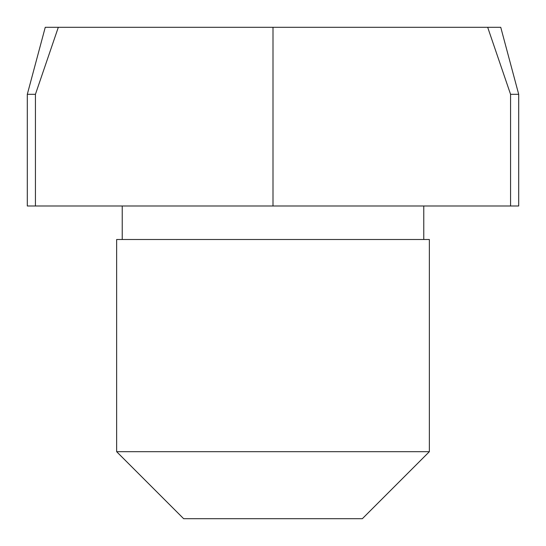 <?xml version="1.0" encoding="UTF-8"?>
<svg xmlns="http://www.w3.org/2000/svg" width="546" height="546" viewBox="0 0 546 546"><rect width="100%" height="100%" fill="white"/><g stroke="black" fill="none" stroke-linecap="round" stroke-linejoin="round"><path stroke-width="0.82" d="M116.646 451.692L429.354 451.692L362.346 518.7L183.654 518.7L116.646 451.692L116.646 239.496L429.354 239.496L429.354 451.692M487.68 27.3L510.565 94.308L510.565 205.992L35.435 205.992L35.435 94.308L58.32 27.3L500.743 27.3L518.7 94.308L518.7 205.992L510.565 205.992M273 27.3L273 205.992M35.435 94.308L27.3 94.308L45.257 27.3L58.32 27.3M27.3 94.308L27.3 205.992L35.435 205.992M510.565 94.308L518.7 94.308M122.229 205.992L122.229 239.496M423.771 205.992L423.771 239.496"/></g></svg>
